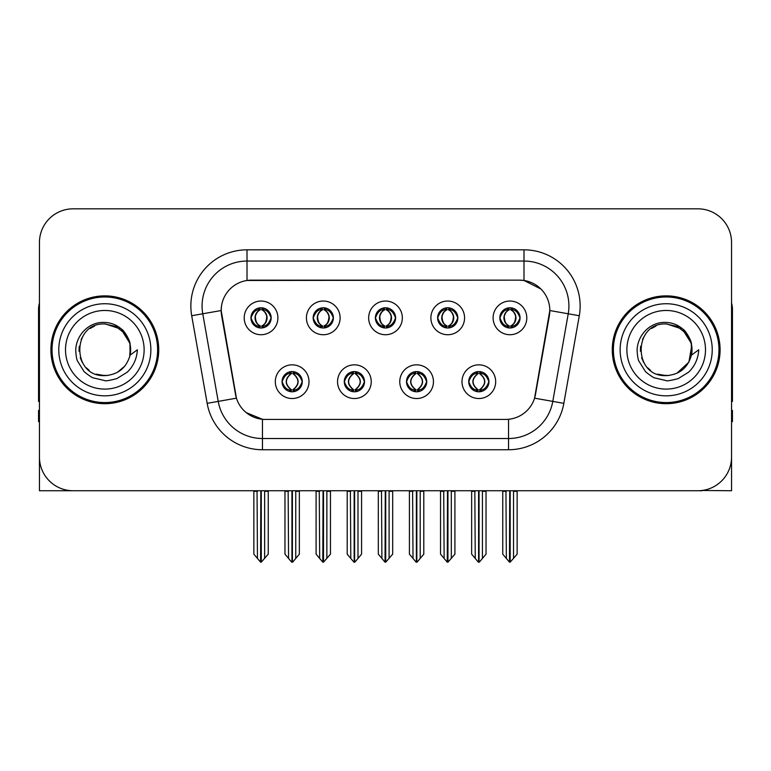 <?xml version="1.0" encoding="UTF-8"?>
<svg xmlns="http://www.w3.org/2000/svg" width="771" height="771" viewBox="0 0 771 771"><rect width="100%" height="100%" fill="white"/><g stroke="black" fill="none" stroke-linecap="round" stroke-linejoin="round"><path stroke-width="1.16" d="M375.39 317.883A10.11 10.11 0 0 0 385.5 327.993A10.11 10.11 0 0 0 395.61 317.883A10.11 10.11 0 0 0 385.5 307.774A10.11 10.11 0 0 0 375.39 317.883L375.487 317.883C377.578 323.531 380.199 326.249 383.36 326.046L382.676 327.588M368.654 317.883A16.846 16.846 0 0 0 385.5 334.73A16.846 16.846 0 0 0 402.346 317.883A16.846 16.846 0 0 0 385.5 301.037A16.846 16.846 0 0 0 368.654 317.883M406.5 381.684A10.11 10.11 0 0 0 416.61 391.793A10.11 10.11 0 0 0 426.72 381.684A10.11 10.11 0 0 0 416.61 371.574A10.11 10.11 0 0 0 406.5 381.684L406.596 381.684C408.514 387.119 411.136 389.847 414.48 389.847L415.675 389.847C408.987 384.401 408.987 378.956 415.675 373.511L414.48 373.511C411.203 373.443 408.572 376.171 406.596 381.684M399.764 381.684A16.846 16.846 0 0 0 416.61 398.53A16.846 16.846 0 0 0 433.456 381.684A16.846 16.846 0 0 0 416.61 364.837A16.846 16.846 0 0 0 399.764 381.684M437.62 317.883A10.11 10.11 0 0 0 447.72 327.993A10.11 10.11 0 0 0 457.829 317.883A10.11 10.11 0 0 0 447.72 307.774A10.11 10.11 0 0 0 437.62 317.883L437.706 317.883C439.807 323.531 442.429 326.249 445.58 326.046L444.896 327.588M430.873 317.883A16.846 16.846 0 0 0 447.72 334.73A16.846 16.846 0 0 0 464.576 317.883A16.846 16.846 0 0 0 447.72 301.037A16.846 16.846 0 0 0 430.873 317.883M499.839 317.883A10.11 10.11 0 0 0 509.949 327.993A10.11 10.11 0 0 0 520.059 317.883A10.11 10.11 0 0 0 509.949 307.774A10.11 10.11 0 0 0 499.839 317.883L499.936 317.883C502.027 323.531 504.648 326.249 507.81 326.046L507.125 327.588M493.103 317.883A16.846 16.846 0 0 0 509.949 334.73A16.846 16.846 0 0 0 526.795 317.883A16.846 16.846 0 0 0 509.949 301.037A16.846 16.846 0 0 0 493.103 317.883M313.171 317.883A10.11 10.11 0 0 0 323.28 327.993A10.11 10.11 0 0 0 333.38 317.883A10.11 10.11 0 0 0 323.28 307.774A10.11 10.11 0 0 0 313.171 317.883L313.257 317.883C315.358 323.531 317.98 326.249 321.141 326.046L320.447 327.588M306.424 317.883A16.846 16.846 0 0 0 323.28 334.73A16.846 16.846 0 0 0 340.127 317.883A16.846 16.846 0 0 0 323.28 301.037A16.846 16.846 0 0 0 306.424 317.883M250.941 317.883A10.11 10.11 0 0 0 261.051 327.993A10.11 10.11 0 0 0 271.161 317.883A10.11 10.11 0 0 0 261.051 307.774A10.11 10.11 0 0 0 250.941 317.883L251.038 317.883C253.129 323.531 255.75 326.249 258.911 326.046L258.227 327.588M244.205 317.883A16.846 16.846 0 0 0 261.051 334.73A16.846 16.846 0 0 0 277.897 317.883A16.846 16.846 0 0 0 261.051 301.037A16.846 16.846 0 0 0 244.205 317.883M282.051 381.684A10.11 10.11 0 0 0 292.161 391.793A10.11 10.11 0 0 0 302.271 381.684A10.11 10.11 0 0 0 292.161 371.574A10.11 10.11 0 0 0 282.051 381.684L282.147 381.684C284.065 387.119 286.687 389.847 290.031 389.847L291.226 389.847C284.538 384.401 284.538 378.956 291.226 373.511L290.031 373.511C286.754 373.443 284.123 376.171 282.147 381.684M275.314 381.684A16.846 16.846 0 0 0 292.161 398.53A16.846 16.846 0 0 0 309.007 381.684A16.846 16.846 0 0 0 292.161 364.837A16.846 16.846 0 0 0 275.314 381.684M344.28 381.684A10.11 10.11 0 0 0 354.39 391.793A10.11 10.11 0 0 0 364.5 381.684A10.11 10.11 0 0 0 354.39 371.574A10.11 10.11 0 0 0 344.28 381.684L344.377 381.684C346.285 387.119 348.916 389.847 352.251 389.847L353.446 389.847C346.757 384.401 346.757 378.956 353.446 373.511L352.251 373.511C348.974 373.443 346.352 376.171 344.377 381.684M337.544 381.684A16.846 16.846 0 0 0 354.39 398.53A16.846 16.846 0 0 0 371.236 381.684A16.846 16.846 0 0 0 354.39 364.837A16.846 16.846 0 0 0 337.544 381.684M468.729 381.684A10.11 10.11 0 0 0 478.839 391.793A10.11 10.11 0 0 0 488.949 381.684A10.11 10.11 0 0 0 478.839 371.574A10.11 10.11 0 0 0 468.729 381.684L468.816 381.684C470.734 387.119 473.365 389.847 476.7 389.847L477.895 389.847C471.206 384.401 471.206 378.956 477.895 373.511L476.7 373.511C473.423 373.443 470.792 376.171 468.816 381.684M461.993 381.684A16.846 16.846 0 0 0 478.839 398.53A16.846 16.846 0 0 0 495.686 381.684A16.846 16.846 0 0 0 478.839 364.837A16.846 16.846 0 0 0 461.993 381.684M221.181 310.472A30.329 30.329 0 0 0 221.643 315.734L235.502 394.357A30.329 30.329 0 0 0 265.369 419.424L505.631 419.424A30.329 30.329 0 0 0 535.498 394.357L549.357 315.734A30.329 30.329 0 0 0 519.5 280.143L251.5 280.143A30.329 30.329 0 0 0 221.181 310.472L221.518 305.981M702.121 490.472L731.554 490.741L731.554 242.518A33.693 33.693 0 0 0 697.851 208.825L73.149 208.825A33.693 33.693 0 0 0 39.446 242.518L39.446 490.741L140.756 490.741M630.244 490.741L702.121 490.741M50.905 349.783A53.912 53.912 0 0 0 104.817 403.696A53.912 53.912 0 0 0 158.73 349.783A53.912 53.912 0 0 0 104.817 295.871A53.912 53.912 0 0 0 50.905 349.783M612.27 349.783A53.912 53.912 0 0 0 666.183 403.696A53.912 53.912 0 0 0 720.095 349.783A53.912 53.912 0 0 0 666.183 295.871A53.912 53.912 0 0 0 612.27 349.783M247.009 249.823L523.991 249.823A56.158 56.158 0 0 1 579.291 315.734L563.842 403.339A56.158 56.158 0 0 1 508.542 449.744L262.458 449.744A56.158 56.158 0 0 1 207.158 403.339L191.709 315.734A56.158 56.158 0 0 1 247.009 249.823L247.009 261.051L523.991 261.051A44.93 44.93 0 0 1 568.237 313.778L552.788 401.392A44.93 44.93 0 0 1 508.542 438.516L262.458 438.516A44.93 44.93 0 0 1 218.212 401.392L202.763 313.778A44.93 44.93 0 0 1 247.009 261.051L247.009 280.48L519.5 280.143L523.991 280.48L540.934 289.029M505.631 419.424L265.369 419.424M262.458 449.744L262.458 419.279L246.277 412.649M579.291 315.734L549.819 310.53L534.563 398.173L563.842 403.339M207.158 403.339L236.437 398.173L221.181 310.53L202.763 313.778A44.93 44.93 0 0 1 202.089 305.981M535.498 394.357L535.315 395.311M235.685 395.311L235.502 394.357M697.851 208.825L73.149 208.825M39.446 242.518L39.446 457.049A33.693 33.693 0 0 0 73.149 490.741L697.851 490.741A33.693 33.693 0 0 0 731.554 457.049L731.554 242.518M480.574 391.639L479.774 389.847L480.969 389.847C484.246 389.924 486.877 387.196 488.853 381.664C486.925 376.229 484.294 373.511 480.969 373.511L481.663 371.979M480.574 371.728L479.774 373.511L480.969 373.511M478.232 389.847L478.232 389.847C471.37 384.401 471.37 378.956 478.232 373.511L478.232 373.511M479.774 373.511L479.774 373.511C486.462 378.956 486.462 384.401 479.774 389.847L479.446 389.847C486.308 384.401 486.308 378.956 479.446 373.511M474.83 490.741L475.244 558.445L478.377 562.175L479.292 562.175L486.029 554.156L486.029 491.3L482.434 491.3L482.434 558.445M479.061 490.741L479.061 562.175M482.848 490.741L482.434 491.3M486.029 490.741L486.029 491.3M478.608 562.175L478.608 490.741M471.65 490.741L471.65 554.156L475.244 558.445M475.244 491.3L471.65 491.3M505.94 490.741L506.354 558.445L509.486 562.175L509.727 490.741M510.171 490.741L510.171 562.175L517.139 554.156L517.139 491.3L513.544 491.3L513.958 490.741M502.759 490.741L502.759 554.156L506.354 558.445M506.354 491.3L502.759 491.3M513.544 558.445L513.544 491.3M517.139 490.741L517.139 491.3M508.205 327.839L509.005 326.046L507.81 326.046M508.205 307.928L509.005 309.72L507.81 309.72C504.552 309.663 501.931 312.38 499.936 317.883M520.059 317.883L519.962 317.883C518.016 312.448 515.394 309.73 512.089 309.72L510.894 309.72C514.103 311.436 515.799 314.154 515.992 317.883C515.799 321.613 514.103 324.331 510.894 326.046L512.089 326.046L512.773 327.588M519.962 317.883C517.939 323.435 515.317 326.152 512.089 326.046M509.005 326.046L509.342 326.046C506.046 324.331 504.301 321.613 504.109 317.883C504.301 314.154 506.046 311.436 509.342 309.72C506.952 310.684 505.256 312.901 504.253 316.361C504.533 321.825 506.229 325.054 509.342 326.046L509.005 326.046C505.795 324.331 504.099 321.613 503.906 317.883C504.099 314.154 505.795 311.436 509.005 309.72L509.005 309.72M510.556 326.046C513.852 324.331 515.597 321.613 515.789 317.883C515.597 314.154 513.852 311.436 510.556 309.72L510.556 309.72C512.946 310.684 514.643 312.901 515.645 316.361C515.365 321.825 513.669 325.054 510.547 326.046L511.395 327.887M418.354 391.639L417.554 389.847L418.749 389.847C422.026 389.924 424.657 387.196 426.623 381.664C424.696 376.229 422.074 373.511 418.749 373.511L419.434 371.979M418.354 371.728L417.554 373.511L418.749 373.511M416.003 389.847L416.003 389.847C408.909 384.401 408.909 378.956 416.012 373.511C409.141 378.956 409.141 384.401 416.003 389.847L415.174 391.687M415.675 373.511L414.875 371.728M417.554 373.511L417.554 373.511C424.243 378.956 424.243 384.401 417.554 389.847L417.217 389.847C424.079 384.401 424.079 378.956 417.217 373.511L418.055 371.68M417.554 389.847L417.217 389.847C424.32 384.401 424.32 378.956 417.207 373.511M412.601 490.741L413.015 558.445L416.147 562.175L417.072 562.175L423.799 554.156L423.799 491.3L420.205 491.3L420.205 558.445M416.841 490.741L416.841 562.175M420.619 490.741L420.205 491.3M423.799 490.741L423.799 491.3M416.388 562.175L416.388 490.741M409.42 490.741L409.42 554.156L413.015 558.445M413.015 491.3L409.42 491.3M356.125 391.639L355.325 389.847L356.52 389.847C359.806 389.924 362.428 387.196 364.404 381.664C362.476 376.229 359.855 373.511 356.52 373.511L357.214 371.979M356.125 371.728L355.325 373.511L356.52 373.511M353.783 389.847L353.783 389.847C346.68 384.401 346.68 378.956 353.793 373.511C346.921 378.956 346.921 384.401 353.783 389.847L352.945 391.687M353.446 373.511L352.646 371.728M355.325 373.511L355.325 373.511C362.013 378.956 362.013 384.401 355.325 389.847L354.997 389.847C361.859 384.401 361.859 378.956 354.997 373.511L355.826 371.68M355.325 389.847L354.997 389.847C362.091 384.401 362.091 378.956 354.988 373.511M350.381 490.741L350.795 558.445L353.928 562.175L354.853 562.175L361.58 554.156L361.58 491.3L357.985 491.3L357.985 558.445M354.612 490.741L354.612 562.175M358.399 490.741L357.985 491.3M361.58 490.741L361.58 491.3M354.159 562.175L354.159 490.741M347.201 490.741L347.201 554.156L350.795 558.445M350.795 491.3L347.201 491.3M293.905 391.639L293.105 389.847L294.3 389.847C297.577 389.924 300.208 387.196 302.184 381.664C300.256 376.229 297.625 373.511 294.3 373.511L294.985 371.979M293.905 371.728L293.105 373.511L294.3 373.511M291.554 389.847L291.554 389.847C284.692 384.401 284.692 378.956 291.554 373.511L291.554 373.511M293.105 373.511L293.105 373.511C299.794 378.956 299.794 384.401 293.105 389.847L292.768 389.847C299.63 384.401 299.63 378.956 292.768 373.511M288.152 490.741L288.566 558.445L291.708 562.175L292.623 562.175L299.35 554.156L299.35 491.3L295.756 491.3L295.756 558.445M292.392 490.741L292.392 562.175M296.17 490.741L295.756 491.3M299.35 490.741L299.35 491.3M291.939 562.175L291.939 490.741M284.971 490.741L284.971 554.156L288.566 558.445M288.566 491.3L284.971 491.3M443.71 490.741L444.135 558.445L447.267 562.175L447.498 490.741M447.951 490.741L447.951 562.175L454.909 554.156L454.909 491.3L451.314 491.3L451.739 490.741M440.54 490.741L440.54 554.156L444.135 558.445M444.135 491.3L440.54 491.3M451.314 558.445L451.314 491.3M454.909 490.741L454.909 491.3M445.985 327.839L446.785 326.046L445.58 326.046M445.985 307.928L446.785 309.72L445.58 309.72C442.332 309.663 439.701 312.38 437.706 317.883M457.829 317.883L457.743 317.883C455.796 312.448 453.165 309.73 449.859 309.72L448.664 309.72C451.873 311.436 453.579 314.154 453.762 317.883C453.579 321.613 451.873 324.331 448.664 326.046L449.859 326.046L450.553 327.588M457.743 317.883C455.719 323.435 453.088 326.152 449.859 326.046M446.785 326.046L447.113 326.046C443.817 324.331 442.082 321.613 441.879 317.883C442.082 314.154 443.817 311.436 447.113 309.72C444.722 310.684 443.026 312.901 442.034 316.361C442.313 321.825 444.009 325.054 447.122 326.046L446.785 326.046C443.576 324.331 441.87 321.613 441.687 317.883C441.87 314.154 443.576 311.436 446.785 309.72L446.785 309.72M448.337 326.046C451.623 324.331 453.367 321.613 453.56 317.883C453.367 314.154 451.623 311.436 448.337 309.72L448.337 309.72C450.717 310.684 452.423 312.901 453.415 316.361C453.136 321.825 451.44 325.054 448.327 326.046L449.165 327.887M381.491 490.741L381.905 558.445L385.037 562.175L385.278 490.741M385.722 490.741L385.722 562.175L392.69 554.156L392.69 491.3L389.095 491.3L389.509 490.741M378.31 490.741L378.31 554.156L381.905 558.445M381.905 491.3L378.31 491.3M389.095 558.445L389.095 491.3M392.69 490.741L392.69 491.3M383.756 327.839L384.556 326.046L383.36 326.046M383.756 307.928L384.556 309.72L383.36 309.72C380.103 309.663 377.482 312.38 375.487 317.883M395.61 317.883L395.513 317.883C393.567 312.448 390.945 309.73 387.64 309.72L386.444 309.72C389.654 311.436 391.35 314.154 391.543 317.883C391.35 321.613 389.654 324.331 386.444 326.046L387.64 326.046L388.324 327.588M395.513 317.883C393.489 323.435 390.868 326.152 387.64 326.046M384.556 309.72C381.346 311.436 379.65 314.154 379.457 317.883C379.65 321.613 381.346 324.331 384.556 326.046L384.893 326.046C381.597 324.331 379.852 321.613 379.66 317.883C379.852 314.154 381.597 311.436 384.893 309.72L384.893 309.72M386.107 309.72L386.107 309.72C389.403 311.436 391.148 314.154 391.34 317.883C391.148 321.613 389.403 324.331 386.107 326.046L386.107 326.046M319.261 490.741L319.686 558.445L322.818 562.175L323.049 490.741M323.502 490.741L323.502 562.175L330.46 554.156L330.46 491.3L326.865 491.3L327.29 490.741M316.091 490.741L316.091 554.156L319.686 558.445M319.686 491.3L316.091 491.3M326.865 558.445L326.865 491.3M330.46 490.741L330.46 491.3M321.536 327.839L322.336 326.046L321.141 326.046M321.536 307.928L322.336 309.72L321.141 309.72C317.883 309.663 315.252 312.38 313.257 317.883M333.38 317.883L333.294 317.883C331.347 312.448 328.716 309.73 325.42 309.72L324.215 309.72C327.424 311.436 329.13 314.154 329.313 317.883C329.13 321.613 327.424 324.331 324.215 326.046L325.42 326.046L326.104 327.588M333.294 317.883C331.27 323.435 328.639 326.152 325.42 326.046M322.336 326.046L322.663 326.046C319.377 324.331 317.633 321.613 317.44 317.883C317.633 314.154 319.377 311.436 322.663 309.72C320.283 310.684 318.577 312.901 317.585 316.361C317.864 321.825 319.56 325.054 322.673 326.046L322.336 326.046C319.127 324.331 317.421 321.613 317.238 317.883C317.421 314.154 319.127 311.436 322.336 309.72L322.336 309.72M323.887 326.046C327.183 324.331 328.918 321.613 329.121 317.883C328.918 314.154 327.183 311.436 323.887 309.72L323.887 309.72C326.278 310.684 327.974 312.901 328.966 316.361C328.687 321.825 326.991 325.054 323.878 326.046L324.716 327.887M257.042 490.741L257.456 558.445L260.588 562.175L260.829 490.741M261.273 490.741L261.273 562.175L268.241 554.156L268.241 491.3L264.646 491.3L265.06 490.741M253.861 490.741L253.861 554.156L257.456 558.445M257.456 491.3L253.861 491.3M264.646 558.445L264.646 491.3M268.241 490.741L268.241 491.3M259.307 327.839L260.106 326.046L258.911 326.046M259.307 307.928L260.106 309.72L258.911 309.72C255.654 309.663 253.033 312.38 251.038 317.883M271.161 317.883L271.064 317.883C269.118 312.448 266.496 309.73 263.19 309.72L261.995 309.72C265.205 311.436 266.901 314.154 267.094 317.883C266.901 321.613 265.205 324.331 261.995 326.046L263.19 326.046L263.875 327.588M271.064 317.883C269.04 323.435 266.419 326.152 263.19 326.046M260.106 326.046L260.444 326.046C257.148 324.331 255.403 321.613 255.211 317.883C255.403 314.154 257.148 311.436 260.444 309.72C258.054 310.684 256.358 312.901 255.355 316.361C255.635 321.825 257.331 325.054 260.453 326.046L260.106 326.046C256.897 324.331 255.201 321.613 255.008 317.883C255.201 314.154 256.897 311.436 260.106 309.72L260.106 309.72M261.658 326.046C264.954 324.331 266.699 321.613 266.891 317.883C266.699 314.154 264.954 311.436 261.658 309.72L261.658 309.72C264.048 310.684 265.744 312.901 266.747 316.361C266.467 321.825 264.771 325.054 261.658 326.046L262.497 327.887M39.446 421.67L38.55 421.67L38.55 410.432L39.446 410.432M39.446 401.392A22.465 22.465 0 0 0 38.55 401.45L38.55 309.344A22.465 22.465 0 0 1 39.446 303.061M731.554 410.432L732.45 410.432L732.45 421.67L731.554 421.67M731.554 303.061A22.465 22.465 0 0 1 732.45 309.344L732.45 401.45A22.465 22.465 0 0 0 731.554 401.392M104.596 375.612L96.192 374.137M89.195 370.35L86.275 367.777M82.304 362.447L80.242 357.734M79.028 351.219L79.23 346.275M81.167 339.385L83.615 335.028M90.246 328.456L94.592 326.056M100.452 375.246L107.333 375.487M104.817 375.622C118.04 374.716 126.463 367.892 130.077 355.152L137.373 349.783C136.833 358.737 133.45 366.206 127.215 372.2L116.787 378.638C109.193 380.575 105.203 381.231 104.817 380.614L93.32 377.896C92.703 378.378 83.172 371.314 83.837 371.179L77.64 361.271C76.686 359.749 76.05 356 75.731 350.024C76.233 334.816 89.214 321.411 104.817 322.451C111.111 322.702 116.672 324.919 121.51 329.111C124.025 330.2 130.588 341.196 130.087 344.415A25.829 25.829 0 0 1 130.087 355.132L129.933 343.75L124.892 333.525L115.939 326.47L104.817 323.965C71.491 322.345 71.491 377.212 104.817 375.622L107.844 375.438M117.385 372.345L124.912 366.003M129.692 356.742L130.347 345.851M129.73 342.96L121.751 330.277M119.765 328.716L105.425 323.965M119.804 370.822L121.77 369.27M150.865 349.783A46.048 46.048 0 0 1 104.817 395.831A46.048 46.048 0 0 1 58.769 349.783A46.048 46.048 0 0 1 104.817 303.735A46.048 46.048 0 0 1 150.865 349.783M104.817 402.568A52.794 52.794 0 0 1 52.033 349.783A52.794 52.794 0 0 1 104.817 296.989A52.794 52.794 0 0 1 157.612 349.783A52.794 52.794 0 0 1 104.817 402.568M104.817 389.095A39.311 39.311 0 0 1 65.506 349.783A39.311 39.311 0 0 1 104.817 310.472A39.311 39.311 0 0 1 144.129 349.783A39.311 39.311 0 0 1 104.817 389.095M665.961 375.612L657.557 374.137M650.56 370.35L647.64 367.777M643.669 362.447L641.607 357.734M640.393 351.219L640.585 346.275M642.532 339.385L644.98 335.028M651.611 328.456L655.957 326.056M661.817 375.246L668.698 375.487M666.183 375.622C679.405 374.716 687.828 367.892 691.442 355.152L698.738 349.783C698.198 358.737 694.816 366.206 688.58 372.2L678.152 378.638C670.558 380.575 666.568 381.231 666.183 380.614L654.685 377.896C654.068 378.378 644.537 371.314 645.202 371.179L639.005 361.271C638.051 359.749 637.415 356 637.097 350.024C637.598 334.816 650.579 321.411 666.183 322.451C672.476 322.702 678.037 324.919 682.875 329.111C685.39 330.2 691.953 341.196 691.452 344.415A25.829 25.829 0 0 1 691.452 355.132L691.298 343.75L686.257 333.525L677.304 326.47L666.183 323.965C632.856 322.345 632.856 377.212 666.183 375.622L669.209 375.438M676.851 373.299L688.898 362.081L691.712 345.851M691.095 342.96L683.116 330.277M681.13 328.716L666.79 323.965M681.169 370.822L683.135 369.27M712.231 349.783A46.048 46.048 0 0 1 666.183 395.831A46.048 46.048 0 0 1 620.135 349.783A46.048 46.048 0 0 1 666.183 303.735A46.048 46.048 0 0 1 712.231 349.783M666.183 402.568A52.794 52.794 0 0 1 613.388 349.783A52.794 52.794 0 0 1 666.183 296.989A52.794 52.794 0 0 1 718.967 349.783A52.794 52.794 0 0 1 666.183 402.568M666.183 389.095A39.311 39.311 0 0 1 626.871 349.783A39.311 39.311 0 0 1 666.183 310.472A39.311 39.311 0 0 1 705.494 349.783A39.311 39.311 0 0 1 666.183 389.095M523.991 249.823L523.991 280.48M508.542 419.279L508.542 449.744M191.709 315.734L202.763 313.778M476.7 389.847L476.015 391.389M477.095 391.639L477.895 389.847M476.7 373.511L476.015 371.979M477.095 371.728L477.895 373.511M480.969 389.847L481.663 391.389M507.81 309.72L507.125 308.178M512.089 309.72L512.773 308.178M511.693 307.928L510.894 309.72M511.693 327.839L510.894 326.046M414.48 389.847L413.786 391.389M414.875 391.639L415.675 389.847M414.48 373.511L413.786 371.979M418.749 389.847L419.434 391.389M352.251 389.847L351.566 391.389M352.646 391.639L353.446 389.847M352.251 373.511L351.566 371.979M356.52 389.847L357.214 391.389M290.031 389.847L289.337 391.389M290.426 391.639L291.226 389.847M290.031 373.511L289.337 371.979M290.426 371.728L291.226 373.511M294.3 389.847L294.985 391.389M445.58 309.72L444.896 308.178M449.859 309.72L450.553 308.178M449.464 307.928L448.664 309.72M449.464 327.839L448.664 326.046M383.36 309.72L382.676 308.178M387.64 309.72L388.324 308.178M387.244 307.928L386.444 309.72M387.244 327.839L386.444 326.046M321.141 309.72L320.447 308.178M325.42 309.72L326.104 308.178M325.015 307.928L324.215 309.72M325.015 327.839L324.215 326.046M258.911 309.72L258.227 308.178M263.19 309.72L263.875 308.178M262.795 307.928L261.995 309.72M262.795 327.839L261.995 326.046M477.394 391.687L478.242 389.847C471.129 384.401 471.129 378.956 478.242 373.511L477.394 371.68M480.275 371.68L479.437 373.511C486.54 378.956 486.54 384.401 479.437 389.847L480.275 391.687M508.503 327.887L509.342 326.046M508.503 307.88L509.342 309.72M511.395 307.88L510.547 309.72M415.174 371.68L416.012 373.511M418.055 391.687L417.207 389.847M352.945 371.68L353.793 373.511M355.826 391.687L354.988 389.847M290.725 391.687L291.563 389.847C284.46 384.401 284.46 378.956 291.563 373.511L290.725 371.68M293.606 371.68L292.758 373.511C299.871 378.956 299.871 384.401 292.758 389.847L293.606 391.687M446.284 327.887L447.122 326.046M446.284 307.88L447.122 309.72M449.165 307.88L448.327 309.72M384.054 327.887L384.902 326.046C381.78 325.054 380.084 321.825 379.804 316.361C380.807 312.901 382.503 310.684 384.902 309.72L384.054 307.88M386.946 307.88L386.098 309.72C388.497 310.684 390.193 312.901 391.196 316.361C390.916 321.825 389.22 325.054 386.098 326.046L386.946 327.887M321.835 327.887L322.673 326.046M321.835 307.88L322.673 309.72M324.716 307.88L323.878 309.72M259.605 327.887L260.453 326.046M259.605 307.88L260.453 309.72M262.497 307.88L261.658 309.72"/></g></svg>
